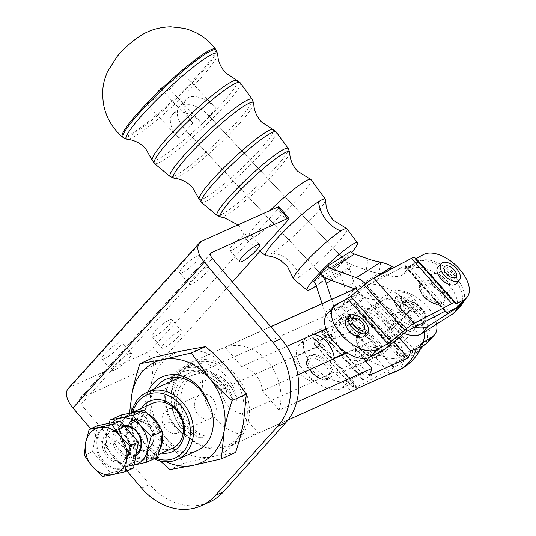 <?xml version="1.0" encoding="UTF-8"?>
<svg xmlns="http://www.w3.org/2000/svg" width="536" height="536" viewBox="0 0 536 536"><rect width="100%" height="100%" fill="white"/><g stroke="black" fill="none" stroke-linecap="round" stroke-linejoin="round"><path stroke-width="0.4" stroke-dasharray="2.68 2.01" d="M293.641 279.008A36.662 4.63 136.7 0 0 299.664 276.717A36.662 4.63 136.7 0 0 337.539 242.929A36.662 4.63 136.7 0 0 347.033 228.772M269.943 210.568A44.153 5.574 136.7 0 0 258.044 222.909A44.153 5.574 136.7 0 0 246.473 239.646A44.153 5.574 136.7 0 0 246.734 240.081A44.153 5.574 136.7 0 0 253.99 237.321A44.153 5.574 136.7 0 0 299.604 196.632A44.153 5.574 136.7 0 0 311.034 179.58M389.886 373.873L361.123 340.293A12.295 6.667 42 0 0 354.872 335.241C358.001 335.201 360.42 336.507 362.142 339.167A16.911 13.822 -114.2 0 0 363.944 341.626A16.911 13.822 -114.2 0 0 376.064 347.502L379.347 355.261A24.582 20.087 -114.2 0 0 381.096 354.591A24.582 20.087 -114.2 0 0 391.106 342.216L387.816 334.457A16.911 13.822 -114.2 0 0 382.965 320.521A16.911 13.822 -114.2 0 0 380.848 318.411L375.615 312.233A12.295 6.667 -138 0 1 381.867 317.279L399.139 337.445M181.007 371.508A44.555 36.408 65.8 0 1 234.5 376.888A44.555 36.408 65.8 0 1 237.857 437.885A44.555 36.408 65.8 0 1 184.371 432.505A44.555 36.408 65.8 0 1 181.007 371.508M239.646 438.669A46.096 37.667 -114.2 0 0 240.845 381.907A46.096 37.667 -114.2 0 0 191.365 362.282A46.096 37.667 -114.2 0 0 180.833 370.001A46.096 37.667 -114.2 0 0 179.64 426.763A46.096 37.667 -114.2 0 0 229.12 446.388A46.096 37.667 -114.2 0 0 239.646 438.669M141.444 408.271A27.658 22.599 -114.2 0 0 145.397 443.721A27.658 22.599 -114.2 0 0 161.577 453.128M172.639 448.163A24.582 20.087 65.8 0 1 148.74 441.074A24.582 20.087 65.8 0 1 152.505 403.307M354.933 288.911L363.207 285.273L369.793 284.033A42.243 22.907 -138 0 1 411.695 307.061A42.243 22.907 -138 0 1 424.217 331.958M390.034 374.048L395.689 371.508A42.243 22.907 42 0 0 403.474 354.973A42.243 22.907 42 0 0 390.952 330.069A42.243 22.907 42 0 0 349.05 307.041L341.921 308.153L335.302 310.692L335.027 311.61L204.43 370.229A46.096 37.667 -114.2 0 0 215.827 418.958A46.096 37.667 -114.2 0 0 258.332 433.162L351.254 391.454A46.096 37.667 -114.2 0 0 353.546 390.536M414.918 327.027A30.726 16.663 -138 0 1 411.909 326.069A30.726 16.663 -138 0 1 392.908 313.051L365.505 283.933M404.03 333.365A30.726 16.663 -138 0 1 385.994 320.722L357.579 290.525M455.091 312.032A30.726 16.663 42 0 0 445.115 280.663A30.726 16.663 42 0 0 411.38 269.253L402.704 274.74A30.726 16.663 -138 0 1 386.362 274.707A30.726 16.663 -138 0 1 385.23 274.271L392.144 266.6M394.295 267.397A30.726 16.663 42 0 0 409.618 267.069L418.294 261.581A30.726 16.663 -138 0 1 449.168 270.379A30.726 16.663 -138 0 1 464.069 300.616M421.363 346.953L393.685 364.46A30.726 16.663 -138 0 1 377.344 364.42A30.726 16.663 -138 0 1 358.336 351.402L330.652 321.982A21.507 17.869 -122.3 0 1 324.963 312.408L322.076 303.611M335.027 311.61L365.25 343.73A30.726 16.663 42 0 0 384.258 356.748A30.726 16.663 42 0 0 400.6 356.788L422.998 342.625M436.606 324.126A30.726 16.663 42 0 0 417.129 297.688A30.726 16.663 42 0 0 390.637 292.267L381.96 297.755A30.726 16.663 -138 0 1 365.619 297.721A30.726 16.663 -138 0 1 364.487 297.279L357.572 304.95A30.726 16.663 42 0 0 358.705 305.393A30.726 16.663 42 0 0 375.046 305.426L383.722 299.939A30.726 16.663 -138 0 1 417.457 311.349A30.726 16.663 -138 0 1 427.433 342.712M153.644 421.175A23.048 18.834 65.8 0 1 155.38 452.726A23.048 18.834 65.8 0 1 127.715 449.945A23.048 18.834 65.8 0 1 125.973 418.395A23.048 18.834 65.8 0 1 153.644 421.175M132.365 412.378A24.582 20.087 -114.2 0 0 131.421 412.774A24.582 20.087 -114.2 0 0 127.655 450.542A24.582 20.087 -114.2 0 0 151.554 457.623A24.582 20.087 -114.2 0 0 159.882 449.583M162.214 435.634A24.582 20.087 -114.2 0 0 160.11 427.661M326.049 329.05L352.869 317.017L357.927 320.314L371.214 335.824L373.043 340.574L346.296 352.581M355 315.738L371.026 308.548A24.582 20.087 -114.2 0 0 360.963 309.734L342.303 318.109A24.582 20.087 -114.2 0 1 348.346 316.675L343.616 318.042L338.987 320.119L340.192 322.384A21.507 11.665 -138 0 1 341.995 316.776A21.507 11.665 -138 0 1 355 315.738L348.346 316.675A24.582 20.087 65.8 0 1 352.869 317.017M297.802 374.952L262.499 390.798A24.582 20.087 -114.2 0 0 255.585 374.852A24.582 20.087 -114.2 0 0 241.749 366.577L286.74 346.377M325.948 328.782L340.192 322.384M360.963 309.734A24.582 20.087 -114.2 0 0 350.283 331.556L334.256 338.752A21.507 11.665 42 0 0 321.252 339.784A21.507 11.665 42 0 0 319.449 345.398L221.006 389.585A24.582 20.087 -114.2 0 0 227.927 405.531A24.582 20.087 -114.2 0 0 241.756 413.812L334.672 372.098L351.254 391.454M319.449 345.398L324.36 336.333L327.181 334.089L329.345 333.881L331.201 335.054L334.256 338.752M331.69 340.507L304.87 352.547A30.726 16.663 -138 0 1 303.597 347.75A30.726 16.663 -138 0 1 305.956 337.432A30.726 16.663 -138 0 1 308.589 335.402L301.674 343.073A30.726 16.663 42 0 0 299.041 345.104A30.726 16.663 42 0 0 296.683 355.422A30.726 16.663 42 0 0 315.349 381.806A30.726 16.663 42 0 0 342.062 388.278L352.849 382.603A6.144 1.012 -41.8 0 1 353.974 382.342A6.144 1.012 -41.8 0 1 354.021 382.583L353.244 387.186A18.438 3.035 138.2 0 0 353.371 387.897A18.438 3.035 138.2 0 0 356.748 387.119L394.322 367.368A18.438 3.035 138.2 0 0 403.903 360.56L404.412 360.138A6.144 1.012 -41.8 0 1 407.608 357.867L415.313 353.814A30.726 16.663 42 0 0 417.946 351.784A30.726 16.663 42 0 0 415.728 330.009A30.726 16.663 42 0 0 391.742 309.5A30.726 16.663 42 0 0 374.925 308.609L381.84 300.944A30.726 16.663 -138 0 1 398.657 301.828A30.726 16.663 -138 0 1 422.643 322.337A30.726 16.663 -138 0 1 424.86 344.119A30.726 16.663 -138 0 1 422.227 346.142L414.522 350.196A18.438 3.035 138.2 0 0 404.941 357.003L404.425 357.432A6.144 1.012 -41.8 0 1 401.236 359.703L363.663 379.448A6.144 1.012 -41.8 0 1 362.537 379.709A6.144 1.012 -41.8 0 1 362.49 379.468L363.267 374.865A18.438 3.035 138.2 0 0 363.14 374.155A18.438 3.035 138.2 0 0 359.763 374.932L348.976 380.607A30.726 16.663 -138 0 1 325.124 376.071L351.871 364.065L350.042 359.314L336.755 343.804L331.69 340.507A24.582 20.087 65.8 0 1 331.509 335.348A24.582 20.087 -114.2 0 1 342.303 318.109M304.87 352.547L292.911 357.914A24.582 20.087 -114.2 0 0 299.758 373.291A24.582 20.087 -114.2 0 0 313.091 381.471L325.124 376.071A30.726 16.663 42 0 1 304.87 352.547M149.088 414.502A24.582 20.087 -114.2 0 0 137.531 411.326M459.861 305.279A30.726 16.663 42 0 0 462.22 294.961A30.726 16.663 42 0 0 443.553 268.576A30.726 16.663 42 0 0 416.847 262.104L409.136 266.158A18.438 3.035 -41.8 0 1 405.759 266.935A18.438 3.035 -41.8 0 1 405.631 266.225L405.665 266.05A6.144 1.012 138.2 0 0 405.618 265.816A6.144 1.012 138.2 0 0 404.492 266.077L366.919 285.822A6.144 1.012 138.2 0 0 363.73 288.093L350.135 299.43A18.438 3.035 -41.8 0 1 340.554 306.237L329.761 311.912A30.726 16.663 42 0 0 327.127 313.935M131.642 412.539A36.877 30.13 -114.2 0 0 154.147 458.789M177.168 378.764A37.487 30.632 -114.2 0 0 184.424 423.52A37.487 30.632 -114.2 0 0 205.134 436.07L201.094 437.885A37.487 30.632 65.8 0 1 185.067 429.999A36.877 30.13 65.8 0 1 181.871 379.046A36.877 30.13 65.8 0 1 190.293 372.868A36.877 30.13 65.8 0 1 226.547 383.984A37.487 30.632 65.8 0 1 233.06 402.422L237.1 400.613A37.487 30.632 -114.2 0 0 226.601 376.728A37.487 30.632 -114.2 0 0 190.159 365.921A37.487 30.632 -114.2 0 0 177.845 377.471M185.067 429.999L181.027 431.815A36.877 30.13 -114.2 0 0 187.299 437.584L175.647 427.038L171.781 421.216L156.271 428.184L158.924 434.542L167.909 446.287A36.877 30.13 -114.2 0 0 197.06 450.669M205.134 436.07A33.802 27.617 65.8 0 1 182.421 411.172A33.802 27.617 65.8 0 1 187.868 379.522A33.802 27.617 65.8 0 1 195.593 373.86A33.802 27.617 65.8 0 1 237.1 400.613M201.094 437.885A33.802 27.617 65.8 0 1 178.381 412.981A33.802 27.617 65.8 0 1 183.828 381.337A33.802 27.617 65.8 0 1 191.553 375.676A33.802 27.617 65.8 0 1 233.06 402.422M211.05 253.019L79.683 398.764A6.144 3.33 -138 0 0 81.016 404.332L149.631 484.437A61.459 50.217 -114.2 0 0 187.479 505.575A61.459 50.217 -114.2 0 0 209.368 502.152M68.273 388.479A21.507 11.665 -138 0 1 70.524 386.858L146.475 352.768A6.144 1.199 139.4 0 0 149.772 350.618A6.144 1.199 139.4 0 0 153.162 347.482L277.621 209.402A6.144 1.199 139.4 0 0 279.115 207.117A6.144 1.199 139.4 0 0 279.055 206.856M232.376 281.923L162.964 358.926A6.144 1.199 -40.6 0 1 159.574 362.061A6.144 1.199 -40.6 0 1 156.278 364.212L80.326 398.302A6.144 3.33 -138 0 0 79.683 398.764M181.027 431.815A37.487 30.632 65.8 0 1 176.344 427.145A37.487 30.632 65.8 0 1 182.079 369.545A37.487 30.632 65.8 0 1 218.52 380.352A37.487 30.632 65.8 0 1 222.507 385.799L226.547 383.984M129.009 353.901A13.058 2.553 -40.6 0 1 131.581 353.552A13.058 2.553 -40.6 0 1 126.114 361.452A13.058 2.553 -40.6 0 1 114.315 370.202A13.058 2.553 -40.6 0 1 111.743 370.543A13.058 2.553 -40.6 0 1 117.21 362.644A13.058 2.553 -40.6 0 1 129.009 353.901M104.513 358.758A13.058 2.553 139.4 0 0 116.312 350.008A13.058 2.553 139.4 0 0 121.779 342.109A13.058 2.553 139.4 0 0 119.206 342.457A13.058 2.553 139.4 0 0 107.408 351.201A13.058 2.553 139.4 0 0 101.941 359.1A13.058 2.553 139.4 0 0 104.513 358.758M179.104 331.416A13.058 2.553 -40.6 0 1 181.677 331.067A13.058 2.553 -40.6 0 1 176.21 338.966A13.058 2.553 -40.6 0 1 164.411 347.71A13.058 2.553 -40.6 0 1 161.839 348.058A13.058 2.553 -40.6 0 1 167.306 340.159A13.058 2.553 -40.6 0 1 179.104 331.416M154.609 336.266A13.058 2.553 139.4 0 0 166.408 327.523A13.058 2.553 139.4 0 0 171.875 319.624A13.058 2.553 139.4 0 0 169.302 319.965A13.058 2.553 139.4 0 0 157.504 328.715A13.058 2.553 139.4 0 0 152.036 336.615A13.058 2.553 139.4 0 0 154.609 336.266M206.796 267.598A13.058 2.553 -40.6 0 1 209.368 267.256A13.058 2.553 -40.6 0 1 203.901 275.156A13.058 2.553 -40.6 0 1 192.102 283.899A13.058 2.553 -40.6 0 1 189.53 284.248A13.058 2.553 -40.6 0 1 194.997 276.348A13.058 2.553 -40.6 0 1 206.796 267.598M182.3 272.456A13.058 2.553 139.4 0 0 194.099 263.712A13.058 2.553 139.4 0 0 199.566 255.813A13.058 2.553 139.4 0 0 196.993 256.154A13.058 2.553 139.4 0 0 185.195 264.905A13.058 2.553 139.4 0 0 179.728 272.804A13.058 2.553 139.4 0 0 182.3 272.456M232.396 249.97A13.058 2.553 139.4 0 0 244.195 241.227A13.058 2.553 139.4 0 0 249.662 233.328A13.058 2.553 139.4 0 0 247.089 233.669A13.058 2.553 139.4 0 0 235.284 242.419A13.058 2.553 139.4 0 0 229.823 250.319A13.058 2.553 139.4 0 0 232.396 249.97M402.114 302.733A15.363 8.335 -138 0 1 418.897 308.837A15.363 8.335 -138 0 1 423.661 324.3A15.363 8.335 -138 0 1 422.388 325.292A15.363 8.335 -138 0 1 405.605 319.188A15.363 8.335 -138 0 1 400.834 303.724A15.363 8.335 -138 0 1 402.114 302.733M391.133 335.241A7.685 4.167 42 0 0 400.667 338.33A7.685 4.167 42 0 0 398.791 331.134A7.685 4.167 42 0 0 389.257 328.045A7.685 4.167 42 0 0 391.133 335.241M403.977 325.379A7.685 4.167 -138 0 1 405.853 332.581A7.685 4.167 -138 0 1 396.318 329.493A7.685 4.167 -138 0 1 394.442 322.29A7.685 4.167 -138 0 1 403.977 325.379M404.372 326.35A12.295 6.667 42 0 0 390.094 320.568A12.295 6.667 42 0 0 389.076 321.365A12.295 6.667 42 0 0 392.888 333.734A12.295 6.667 42 0 0 406.315 338.618A12.295 6.667 42 0 0 407.333 337.821A12.295 6.667 42 0 0 404.372 326.35M386.851 324.166A12.295 6.667 -138 0 1 400.278 329.05A12.295 6.667 -138 0 1 404.09 341.419A12.295 6.667 -138 0 1 403.072 342.209A12.295 6.667 -138 0 1 389.645 337.325A12.295 6.667 -138 0 1 385.833 324.957A12.295 6.667 -138 0 1 386.851 324.166M397.223 312.656A12.295 6.667 -138 0 1 411.119 318.022A12.295 6.667 -138 0 1 414.462 329.915A12.295 6.667 -138 0 1 413.444 330.705A12.295 6.667 -138 0 1 400.017 325.821A12.295 6.667 -138 0 1 396.205 313.453A12.295 6.667 -138 0 1 397.223 312.656M397.008 312.897A12.295 6.667 -138 0 1 410.435 317.781A12.295 6.667 -138 0 1 414.248 330.149A12.295 6.667 -138 0 1 413.229 330.947A12.295 6.667 -138 0 1 398.952 325.164A12.295 6.667 -138 0 1 395.99 313.694A12.295 6.667 -138 0 1 397.008 312.897M420.298 284.12A15.363 8.335 42 0 0 429.912 299.195A15.363 8.335 42 0 0 444.404 301.286A15.363 8.335 42 0 0 445.684 297.875A15.363 8.335 42 0 0 436.076 282.807A15.363 8.335 42 0 0 421.577 280.71A15.363 8.335 42 0 0 420.298 284.12M445.584 272.804A7.685 4.167 42 0 0 445.315 272.656A7.685 4.167 42 0 0 439.386 272.429A7.685 4.167 42 0 0 444.867 282.492A7.685 4.167 42 0 0 450.796 282.72A7.685 4.167 42 0 0 449.784 276.596M437.905 267.189A12.295 6.667 -138 0 1 453.201 272.174A12.295 6.667 -138 0 1 457.195 280.918A12.295 6.667 -138 0 1 456.163 283.645M450.059 288.83A12.295 6.667 -138 0 1 449.034 291.557A12.295 6.667 -138 0 1 437.443 289.882A12.295 6.667 -138 0 1 429.751 277.829A12.295 6.667 -138 0 1 430.777 275.095A12.295 6.667 -138 0 1 445.691 279.671A12.295 6.667 -138 0 1 450.059 288.83M433.952 286.331A12.295 6.667 42 0 0 449.248 291.316A12.295 6.667 42 0 0 450.28 288.589A12.295 6.667 42 0 0 442.589 276.536A12.295 6.667 42 0 0 430.991 274.861A12.295 6.667 42 0 0 429.966 277.588A12.295 6.667 42 0 0 433.952 286.331M310.23 355.18A15.363 8.335 42 0 0 308.91 356.199A15.363 8.335 42 0 0 313.647 371.629A15.363 8.335 42 0 0 330.424 377.786A15.363 8.335 42 0 0 331.737 376.768A15.363 8.335 42 0 0 327 361.338A15.363 8.335 42 0 0 310.23 355.18M353.66 325.278A7.685 4.167 42 0 0 347.462 324.903A7.685 4.167 42 0 0 349.311 332.072A7.685 4.167 42 0 0 358.872 335.194A7.685 4.167 42 0 0 357.86 329.07M346.196 319.423A12.295 6.667 -138 0 1 347.248 318.612A12.295 6.667 -138 0 1 360.668 323.536A12.295 6.667 -138 0 1 364.46 335.878M360.105 332.642A15.363 8.335 42 0 0 358.49 333.801A15.363 8.335 42 0 0 363.026 349.03A15.363 8.335 42 0 0 379.709 355.529A15.363 8.335 42 0 0 381.317 354.376A15.363 8.335 42 0 0 376.781 339.147A15.363 8.335 42 0 0 360.105 332.642M411.97 300.086A7.685 4.167 -138 0 1 413.638 307.041A7.685 4.167 -138 0 1 403.896 303.711A7.685 4.167 -138 0 1 402.228 296.756A7.685 4.167 -138 0 1 411.97 300.086M398.71 309.466A7.685 4.167 42 0 0 408.452 312.796A7.685 4.167 42 0 0 406.784 305.835A7.685 4.167 42 0 0 397.042 302.505A7.685 4.167 42 0 0 398.71 309.466M412.318 314.887A12.295 6.667 -138 0 1 398.972 309.687A12.295 6.667 -138 0 1 395.347 297.5A12.295 6.667 -138 0 1 396.633 296.575A12.295 6.667 -138 0 1 410.261 302.076A12.295 6.667 -138 0 1 413.604 313.962A12.295 6.667 -138 0 1 412.318 314.887M400.091 292.743A12.295 6.667 42 0 0 398.804 293.668A12.295 6.667 42 0 0 402.429 305.848A12.295 6.667 42 0 0 415.775 311.054A12.295 6.667 42 0 0 417.062 310.13A12.295 6.667 42 0 0 413.437 297.942A12.295 6.667 42 0 0 400.091 292.743M103.475 460.826A23.048 18.834 65.8 0 1 106.999 425.417A23.048 18.834 65.8 0 1 129.404 432.056A23.048 18.834 65.8 0 1 125.88 467.466A23.048 18.834 65.8 0 1 103.475 460.826M102.503 461.262A23.048 18.834 65.8 0 1 106.034 425.852A23.048 18.834 65.8 0 1 128.432 432.492A23.048 18.834 65.8 0 1 124.908 467.901A23.048 18.834 65.8 0 1 102.503 461.262M124.908 426.415A15.363 12.556 -114.2 0 0 121.612 427.279A15.363 12.556 -114.2 0 0 119.26 450.883A15.363 12.556 -114.2 0 0 134.194 455.312A15.363 12.556 -114.2 0 0 136.131 454.173M113.277 456.994L105.378 445.905L106.61 433.47A24.582 20.087 -114.2 0 0 107.287 445.785A24.582 20.087 -114.2 0 0 113.277 456.994A24.582 20.087 -114.2 0 0 133.772 465.181A24.582 20.087 -114.2 0 0 134.114 465.107L123.488 467.05L113.277 456.994M160.499 431.426A24.582 20.087 65.8 0 1 161.175 443.748A24.582 20.087 65.8 0 1 147.346 459.091A24.582 20.087 65.8 0 1 126.851 450.903A24.582 20.087 65.8 0 1 120.861 439.694A24.582 20.087 65.8 0 1 120.185 427.373A24.582 20.087 65.8 0 1 134.013 412.03A24.582 20.087 65.8 0 1 154.509 420.217A24.582 20.087 65.8 0 1 160.499 431.426M121.417 414.938L120.185 427.373L116.64 440.847L126.851 450.903L134.75 461.992L157.631 457.221M123.95 425.289A16.884 13.795 -114.2 0 0 113.19 435.245A16.884 13.795 -114.2 0 0 117.605 452.19A16.884 13.795 -114.2 0 0 135.782 456.069M131.541 412.559A55.309 45.198 -114.2 0 0 133.451 421.745A55.309 45.198 -114.2 0 0 146.931 446.97L129.156 422.02L129.538 413.008M242.024 394.456A55.309 45.198 65.8 0 1 243.552 422.167A55.309 45.198 65.8 0 1 212.437 456.685A55.309 45.198 65.8 0 1 166.321 438.267A55.309 45.198 65.8 0 1 152.847 413.042A55.309 45.198 65.8 0 1 151.32 385.33A55.309 45.198 65.8 0 1 182.428 350.812A55.309 45.198 65.8 0 1 228.55 369.23A55.309 45.198 65.8 0 1 242.024 394.456M154.087 357.345L151.32 385.33C149.678 394.322 147.018 404.432 143.346 415.648C152.385 423.373 160.043 430.911 166.321 438.267L184.096 463.218L212.437 456.685L235.579 452.485M195.164 385.029L210.681 378.068L216.551 381.659L227.411 393.082A38.9 31.785 -114.2 0 0 219.318 379.475A38.9 31.785 -114.2 0 0 172.619 374.771A38.9 31.785 -114.2 0 0 175.553 428.023A38.9 31.785 -114.2 0 0 187.299 437.584M210.681 378.068A35.209 28.77 -114.2 0 0 181.074 372.493A35.209 28.77 -114.2 0 0 173.965 377.411M170.441 381.779A35.209 28.77 -114.2 0 0 171.781 421.216M147.882 391.91A38.9 31.785 -114.2 0 0 156.164 436.726A38.9 31.785 -114.2 0 0 167.909 446.287M156.271 428.184A35.209 28.77 65.8 0 1 154.931 388.747M316.213 285.728A34.505 4.355 136.7 0 0 348.454 256.242A34.505 4.355 136.7 0 0 351.757 252.449M266.097 255.846A41.158 5.199 136.7 0 0 272.261 253.079A41.158 5.199 136.7 0 0 314.779 215.15A41.158 5.199 136.7 0 0 325.593 199.868M146.623 103.897L179.091 138.402A24.582 13.333 -138 0 1 172.398 114.63A24.582 13.333 -138 0 1 202.226 123.769L169.765 89.264L183.593 73.928L160.452 88.554L146.623 103.897L169.765 89.264M160.452 88.554L192.92 123.059A24.582 13.333 -138 0 1 186.227 99.287A24.582 13.333 -138 0 1 216.055 108.426L183.593 73.928M216.055 108.426L209.174 116.071L343.81 259.169L209.141 116.098A24.582 13.333 42 0 0 179.312 106.959A24.582 13.333 42 0 0 186.005 130.73L320.649 273.829M202.226 123.769L209.141 116.098M179.091 138.402L186.005 130.73M192.92 123.059L186.032 130.697L320.675 273.796L343.81 259.169L350.725 251.498M313.734 281.5L336.869 266.868L343.784 259.196A21.507 17.869 57.7 0 1 349.472 268.764L354.242 283.316L344.078 285.521A30.726 16.375 77.8 0 0 349.472 296.911L359.636 294.706L364.487 297.279L349.05 307.041M335.302 310.692A9.219 7.658 57.7 0 1 335.127 310.21L331.57 299.356M380.801 262.151L378.992 273.233A30.726 12.489 -170.7 0 1 366.249 270.003L352.748 265.139A21.507 17.869 -122.3 0 1 343.81 259.169M160.291 460.953L146.931 446.97A55.309 45.198 -114.2 0 0 165.952 461.731M184.096 463.218L169.899 469.59M143.346 415.648L129.156 422.02M227.411 393.082A36.877 30.13 -114.2 0 0 222.507 385.799M112.064 422.67A24.582 20.087 -114.2 0 0 106.61 433.47L109.116 423.279M134.75 461.992L123.488 467.05M116.64 440.847L105.378 445.905M97.358 425.731L92.587 451.647L84.366 455.332M92.587 451.647L110.697 472.792L102.477 476.477M110.697 472.792L133.578 468.022M126.938 471.003L90.718 428.713M414.784 257.628A18.438 3.035 -41.8 0 1 414.911 258.339L414.884 258.513A6.144 1.012 138.2 0 0 414.924 258.747A6.144 1.012 138.2 0 0 415.708 258.654M340.554 306.237L380.942 351.442M381.84 300.944L374.135 304.991A18.438 3.035 138.2 0 0 364.554 311.798L364.045 312.227A6.144 1.012 -41.8 0 1 360.849 314.498L323.275 334.243A6.144 1.012 -41.8 0 1 322.149 334.504A6.144 1.012 -41.8 0 1 322.103 334.27L322.88 329.66A18.438 3.035 138.2 0 0 322.759 328.95A18.438 3.035 138.2 0 0 319.382 329.727L308.589 335.402M301.674 343.073L312.468 337.399A6.144 1.012 -41.8 0 1 313.594 337.144A6.144 1.012 -41.8 0 1 313.634 337.379L312.856 341.981A18.438 3.035 138.2 0 0 312.984 342.692A18.438 3.035 138.2 0 0 316.361 341.914L353.934 322.17A18.438 3.035 138.2 0 0 363.515 315.362L364.024 314.934A6.144 1.012 -41.8 0 1 367.22 312.662L374.925 308.609M359.763 374.932L319.382 329.727M292.911 357.914L313.091 381.471M379.347 355.261L360.688 363.636A24.582 20.087 65.8 0 1 351.871 364.065M381.096 354.591L362.437 362.966A24.582 20.087 -114.2 0 1 360.688 363.636L342.993 371.575A24.582 20.087 65.8 0 1 334.672 372.098M334.263 357.981L314.083 334.424M350.042 359.314A21.507 17.574 -114.2 0 0 367.709 355.837A21.507 17.574 -114.2 0 0 371.214 335.824M357.927 320.314A21.507 17.574 -114.2 0 0 340.26 323.791A21.507 17.574 -114.2 0 0 336.755 343.804M373.043 340.574A24.582 20.087 65.8 0 1 372.446 350.591L391.106 342.216M362.437 362.966A24.582 20.087 -114.2 0 0 372.446 350.591L354.745 358.537L369.19 375.401M363.495 358.517L355.415 349.09L346.859 352.929M355.415 349.09A24.582 20.087 65.8 0 1 354.745 358.537M344.078 285.521L339.308 270.968A9.219 7.658 -122.3 0 0 336.869 266.868M335.127 310.21L359.636 294.706A30.726 16.375 -102.2 0 1 354.242 283.316M330.652 321.982L357.572 304.95C355.288 304.147 352.588 301.46 349.472 296.911L324.963 312.408M354.872 335.241L350.283 331.556M204.43 370.229L221.006 389.585M354.477 288.737L378.992 273.233L385.23 274.271L369.793 284.033M209.174 116.071A24.582 13.333 42 0 0 179.346 106.925A24.582 13.333 42 0 0 186.032 130.697M296.582 402.295L279.075 410.154A46.096 37.667 -114.2 0 0 267.678 361.425A46.096 37.667 -114.2 0 0 225.174 347.221L270.774 326.752M155.527 458.166A34.572 28.247 65.8 0 1 132.767 412.164M394.027 341.707L387.816 334.457M279.075 410.154L262.499 390.798M241.749 366.577L225.174 347.221M371.026 308.548L375.615 312.233M357.438 388.439L342.993 371.575M376.064 347.502L396.218 371.033M241.756 413.812L258.332 433.162M150.174 425.028A16.884 13.795 -114.2 0 0 129.906 422.984A16.884 13.795 -114.2 0 0 131.179 446.099A16.884 13.795 -114.2 0 0 151.447 448.136A16.884 13.795 -114.2 0 0 150.174 425.028M131.24 445.51A15.363 12.556 65.8 0 1 133.591 421.899A15.363 12.556 65.8 0 1 148.526 426.328A15.363 12.556 65.8 0 1 146.174 449.938A15.363 12.556 65.8 0 1 131.24 445.51M149.323 425.973A15.363 12.556 65.8 0 1 146.971 449.577A15.363 12.556 65.8 0 1 132.037 445.148A15.363 12.556 65.8 0 1 134.389 421.544A15.363 12.556 65.8 0 1 149.323 425.973M198.079 414.576A12.871 10.519 -114.2 0 0 210.588 418.288A12.871 10.519 -114.2 0 0 212.558 398.516A12.871 10.519 -114.2 0 0 200.049 394.804A12.871 10.519 -114.2 0 0 198.079 414.576M180.237 413.022A12.871 10.519 -114.2 0 0 167.728 409.31A12.871 10.519 -114.2 0 0 165.758 429.088A12.871 10.519 -114.2 0 0 178.267 432.793A12.871 10.519 -114.2 0 0 180.237 413.022M272.261 253.079A30.726 25.527 57.7 0 1 291.557 263.116A30.726 25.527 57.7 0 1 299.664 276.717M199.09 199.01A50.799 6.419 136.7 0 0 207.72 196.27A50.799 6.419 136.7 0 0 252.141 158.019A50.799 6.419 136.7 0 0 272.938 129.531M152.137 160.023A58.29 7.363 136.7 0 0 162.04 156.874A58.29 7.363 136.7 0 0 213.013 112.982A58.29 7.363 136.7 0 0 236.872 80.293M411.695 307.061A46.096 9.005 -40.6 0 1 390.952 330.069M397.987 370.59A46.096 37.667 65.8 0 1 395.689 371.508M341.921 308.153A46.096 37.667 65.8 0 1 349.707 294.204A46.096 37.667 65.8 0 1 360.232 286.485A46.096 37.667 65.8 0 1 362.155 285.701M392.908 313.051L385.994 320.722M409.618 267.069L402.704 274.74M400.6 356.788L393.685 364.46M141.551 488.068L149.631 484.437M153.162 347.482L162.964 358.926M420.941 308.749A15.363 8.335 42 0 0 403.146 301.58A15.363 8.335 42 0 0 401.873 302.572A15.363 8.335 42 0 0 405.631 316.97A15.363 8.335 42 0 0 423.427 324.139A15.363 8.335 42 0 0 424.7 323.148A15.363 8.335 42 0 0 420.941 308.749M407.588 315.329A13.521 7.33 -138 0 1 405.404 301.781A13.521 7.33 -138 0 1 421.062 308.093A13.521 7.33 -138 0 1 423.246 321.634A13.521 7.33 -138 0 1 407.588 315.329M431.507 301.989A15.363 8.335 -138 0 1 419.259 285.273A15.363 8.335 -138 0 1 420.539 281.862A15.363 8.335 -138 0 1 432.405 282.311A15.363 8.335 -138 0 1 444.652 299.028A15.363 8.335 -138 0 1 443.366 302.438A15.363 8.335 -138 0 1 431.507 301.989M431.312 284.643A13.521 7.33 42 0 0 419.748 287.249A13.521 7.33 42 0 0 430.522 301.962A13.521 7.33 42 0 0 442.086 299.349A13.521 7.33 42 0 0 431.312 284.643M311.577 371.689A15.363 8.335 -138 0 1 307.872 357.351A15.363 8.335 -138 0 1 309.192 356.333A15.363 8.335 -138 0 1 326.994 363.582A15.363 8.335 -138 0 1 330.699 377.92A15.363 8.335 -138 0 1 329.385 378.939A15.363 8.335 -138 0 1 311.577 371.689M325.03 365.224A13.521 7.33 42 0 0 309.366 358.839A13.521 7.33 42 0 0 311.47 372.353A13.521 7.33 42 0 0 327.134 378.731A13.521 7.33 42 0 0 325.03 365.224M360.788 348.862A15.363 8.335 -138 0 1 357.452 334.953A15.363 8.335 -138 0 1 359.066 333.794A15.363 8.335 -138 0 1 376.949 341.613A15.363 8.335 -138 0 1 380.279 355.522A15.363 8.335 -138 0 1 378.671 356.681A15.363 8.335 -138 0 1 360.788 348.862M374.939 343.194A13.521 7.33 42 0 0 359.207 336.32A13.521 7.33 42 0 0 360.721 349.579A13.521 7.33 42 0 0 376.453 356.46A13.521 7.33 42 0 0 374.939 343.194M107.106 456.799A16.596 13.561 65.8 0 1 105.853 434.08A16.596 13.561 65.8 0 1 125.772 436.083A16.596 13.561 65.8 0 1 127.025 458.803A16.596 13.561 65.8 0 1 107.106 456.799M125.726 436.565A15.363 12.556 -114.2 0 0 110.791 432.137A15.363 12.556 -114.2 0 0 108.44 455.741A15.363 12.556 -114.2 0 0 123.374 460.169A15.363 12.556 -114.2 0 0 125.726 436.565M289.641 152.432A47.449 5.99 -43.3 0 1 266.868 180.96A47.449 5.99 -43.3 0 1 228.148 213.891A47.449 5.99 -43.3 0 1 220.933 217.073M253.669 103.334A54.94 6.941 -43.3 0 1 227.298 136.372A54.94 6.941 -43.3 0 1 182.468 174.495A54.94 6.941 -43.3 0 1 174.113 178.18M217.69 54.23A62.437 7.886 -43.3 0 1 187.727 91.777A62.437 7.886 -43.3 0 1 136.781 135.099A62.437 7.886 -43.3 0 1 127.287 139.286M122.409 136.915A63.998 8.08 136.7 0 0 132.928 132.915A63.998 8.08 136.7 0 0 199.05 73.928A63.998 8.08 136.7 0 0 215.619 49.212M123.233 137.605A63.871 8.067 136.7 0 0 133.739 133.618A63.871 8.067 136.7 0 0 199.727 74.745A63.871 8.067 136.7 0 0 216.263 50.076M240.168 82.758A58.893 7.437 -43.3 0 1 224.919 105.498A58.893 7.437 -43.3 0 1 164.076 159.782A58.893 7.437 -43.3 0 1 154.395 163.46M170.193 176.565A56.374 7.122 136.7 0 0 179.453 173.041A56.374 7.122 136.7 0 0 237.696 121.082A56.374 7.122 136.7 0 0 252.295 99.321M276.174 131.95A51.402 6.492 -43.3 0 1 262.861 151.795A51.402 6.492 -43.3 0 1 209.757 199.171A51.402 6.492 -43.3 0 1 201.308 202.387M217.1 215.492A48.883 6.171 136.7 0 0 225.133 212.437A48.883 6.171 136.7 0 0 275.638 167.386A48.883 6.171 136.7 0 0 288.294 148.506M358.336 351.402L365.25 343.73M366.249 270.003L368.058 258.921M81.016 404.332L212.383 258.587M287.423 220.845L277.621 209.402M70.524 386.858L201.898 241.113M156.278 364.212L146.475 352.768M210.661 253.709L80.326 398.302M416.847 262.104L423.762 254.439M409.136 266.158L449.523 311.362M336.675 304.24L329.761 311.912M414.911 258.339L455.298 303.537M414.884 258.513L455.272 303.711M405.631 266.225L445.617 310.974M405.665 266.05L445.778 310.947M404.492 266.077L444.88 311.275M366.919 285.822L407.306 331.027M363.73 288.093L404.111 333.291M350.135 299.43L390.516 344.635M407.608 357.867L367.22 312.662M422.227 346.142L421.671 346.758M421.236 347.248L415.313 353.814M414.522 350.196L374.135 304.991M342.062 388.278L348.976 380.607M352.849 382.603L312.468 337.399M354.021 382.583L313.634 337.379M353.244 387.186L312.856 341.981M356.748 387.119L316.361 341.914M394.322 367.368L353.934 322.17M403.903 360.56L363.515 315.362M404.412 360.138L364.024 314.934M404.941 357.003L364.554 311.798M404.425 357.432L364.045 312.227M401.236 359.703L360.849 314.498M363.663 379.448L323.275 334.243M362.49 379.468L322.103 334.27M363.267 374.865L322.88 329.66M339.308 270.968L316.173 285.601M343.784 259.196L320.682 273.809M331.181 280.335L349.472 268.764M383.722 299.939L390.637 292.267M375.046 305.426L381.96 297.755M329.607 279.772L352.748 265.139M374.095 278.017L369.157 281.139M418.294 261.581L411.38 269.253M381.867 317.279L380.848 318.411M361.123 340.293L362.142 339.167M237.984 224.912L239.237 226.172L246.473 239.646M229.12 446.388L288.02 419.949M132.218 412.412L131.421 412.774M305.956 337.432L299.041 345.104M190.159 365.921L182.079 369.545M131.581 353.552L121.779 342.109M181.677 331.067L171.875 319.624M209.368 267.256L199.566 255.813M259.464 244.771L249.662 233.328M400.834 303.724L401.873 302.572C402.998 299.041 414.609 299.684 421.397 308.012C426.2 312.388 427.299 317.433 424.7 323.148L423.661 324.3M400.667 338.33L405.853 332.581M407.333 337.821L404.09 341.419M421.577 280.71L420.539 281.862C417.216 288.884 420.599 295.738 430.683 302.431C435.527 303.704 436.257 306.92 443.366 302.438L444.404 301.286M455.982 276.965L450.796 282.72M331.737 376.768L330.699 377.92C323.731 382.342 323.154 379.247 318.471 378.155L311.128 372.426C306.264 367.495 305.178 362.47 307.872 357.351L308.91 356.199M364.058 329.439L358.872 335.194M381.317 354.376L380.279 355.522C373.311 359.944 372.734 356.849 368.051 355.757L360.36 349.626C355.797 344.99 354.825 340.092 357.452 334.953L358.49 333.801M413.638 307.041L408.452 312.796M395.347 297.5L398.804 293.668M106.999 425.417L106.034 425.852M134.194 455.312L123.374 460.169C131.266 454.669 131.97 446.81 125.484 436.592C120.801 431.648 115.903 430.16 110.791 432.137L121.612 427.279M260.094 251.17L246.734 240.081M127.508 48.95L127.896 48.515L127.508 48.95M181.074 372.493L165.564 379.461M125.88 467.466L124.908 467.901M413.604 313.962L417.062 310.13M397.042 302.505L402.228 296.756M347.462 324.903L352.648 319.155M439.386 272.429L444.572 266.68M389.076 321.365L385.833 324.957M394.442 322.29L389.257 328.045M229.823 250.319L239.625 261.762M179.728 272.804L189.53 284.248M152.036 336.615L161.839 348.058M101.941 359.1L111.743 370.543M191.553 375.676L195.593 373.86M179.567 377.686L190.293 372.868M414.924 258.747L455.312 303.952M405.759 266.935L445.228 311.108M405.618 265.816L446.006 311.021M417.946 351.784L420.358 349.117M423.541 345.579L424.86 344.119M353.974 382.342L313.594 337.144M353.371 387.897L312.984 342.692M362.537 379.709L322.149 334.504M363.14 374.155L322.759 328.95M158.489 454.515L151.554 457.623M179.312 106.959L172.398 114.63M186.227 99.287L179.346 106.925M191.365 362.282L270.707 326.672M354.879 288.891L360.232 286.485A46.096 46.096 0 0 1 363.207 285.273M321.252 339.784L324.36 336.333M338.886 320.22L341.995 316.776M146.174 449.938L146.971 449.577M133.591 421.899L134.389 421.544M167.728 409.316L200.049 394.804M210.588 418.288L178.267 432.793"/><path stroke-width="0.8" d="M351.757 252.449A34.505 4.355 136.7 0 0 357.391 242.922L347.033 228.772A36.662 4.63 136.7 0 0 346.685 228.537A36.662 4.63 136.7 0 0 340.909 230.956A36.662 4.63 136.7 0 0 303.034 264.75A36.662 4.63 136.7 0 0 293.427 278.646A36.662 4.63 136.7 0 0 293.641 279.008L307.135 290.204A34.505 4.355 136.7 0 0 316.213 285.728M346.685 228.537L333.613 220.457C329.66 216.175 327.148 211.251 326.082 205.677L325.593 199.868A41.158 5.199 136.7 0 0 325.432 199.258L311.034 179.58A44.153 5.574 136.7 0 0 310.612 179.299A44.153 5.574 136.7 0 0 303.657 182.213A44.153 5.574 136.7 0 0 269.943 210.568M132.767 412.164A34.572 28.247 65.8 0 1 138.898 400.707A34.572 28.247 65.8 0 1 180.404 404.888A34.572 28.247 65.8 0 1 183.011 452.21A34.572 28.247 65.8 0 1 155.527 458.166M154.147 458.789A36.877 30.13 -114.2 0 0 177.269 459.553A36.877 30.13 -114.2 0 0 185.69 453.382A36.877 30.13 -114.2 0 0 186.649 407.97A36.877 30.13 -114.2 0 0 147.065 392.272A36.877 30.13 -114.2 0 0 138.643 398.449A36.877 30.13 -114.2 0 0 131.642 412.539M161.577 453.128A27.658 22.599 -114.2 0 0 183.064 439.319A27.658 22.599 -114.2 0 0 176.512 409.203A27.658 22.599 -114.2 0 0 141.444 408.271M132.218 412.412L152.505 403.307A24.582 20.087 65.8 0 1 176.398 410.395A24.582 20.087 65.8 0 1 172.639 448.163L158.489 454.515M404.03 333.365A30.726 16.663 -138 0 0 405.002 333.74A30.726 16.663 -138 0 0 421.343 333.774L424.217 331.958A42.243 22.907 -138 0 1 423.909 339.375A42.243 22.907 -138 0 1 416.432 348.494L410.777 351.033A46.096 37.667 65.8 0 1 407.97 357.994L369.19 375.401A46.096 37.667 -114.2 0 0 371.991 368.446L296.582 402.295M288.02 419.949L353.546 390.536A46.096 37.667 -114.2 0 0 357.438 388.439L396.218 371.033A46.096 37.667 65.8 0 1 392.332 373.123A46.096 37.667 65.8 0 1 390.034 374.048L389.886 373.873M331.57 299.356L326.337 283.397A21.507 17.869 -122.3 0 0 320.649 273.829L327.59 266.124L350.725 251.498A9.219 7.658 57.7 0 0 354.557 254.057L368.058 258.921A30.726 12.489 9.3 0 0 380.801 262.151C386.543 263.792 390.322 265.28 392.144 266.6A30.726 16.663 42 0 0 393.277 267.035A30.726 16.663 42 0 0 394.295 267.397M159.882 449.583A24.582 20.087 -114.2 0 0 162.214 435.634M160.11 427.661A24.582 20.087 -114.2 0 0 155.313 419.856A24.582 20.087 -114.2 0 0 149.088 414.502M457.235 307.309L449.523 311.362A18.438 3.035 -41.8 0 1 446.146 312.14A18.438 3.035 -41.8 0 1 446.019 311.429L446.046 311.255A6.144 1.012 138.2 0 0 446.006 311.021A6.144 1.012 138.2 0 0 444.88 311.275L407.306 331.027A6.144 1.012 138.2 0 0 404.111 333.291L390.516 344.635A18.438 3.035 -41.8 0 1 380.942 351.442L370.148 357.11A30.726 16.663 42 0 1 353.331 356.219A30.726 16.663 42 0 1 346.296 352.581L334.263 357.981A24.582 20.087 -114.2 0 0 327.416 342.605A24.582 20.087 -114.2 0 0 314.083 334.424L326.049 329.05A30.726 16.663 42 0 1 327.127 313.935L334.042 306.264A30.726 16.663 -138 0 1 336.675 304.24L347.469 298.565A6.144 1.012 138.2 0 0 350.658 296.301L364.252 284.958A18.438 3.035 -41.8 0 1 373.833 278.151L411.407 258.406A18.438 3.035 -41.8 0 1 414.784 257.628L455.171 302.827A18.438 3.035 -41.8 0 1 455.298 303.537L455.272 303.711A6.144 1.012 138.2 0 0 455.312 303.952A6.144 1.012 138.2 0 0 456.438 303.691L464.143 299.637L457.235 307.309A30.726 16.663 42 0 0 459.861 305.279L466.776 297.614A30.726 16.663 -138 0 1 464.143 299.637M286.74 346.377L325.948 328.782M137.531 411.326A24.582 20.087 -114.2 0 0 132.365 412.378M370.148 357.11L377.063 349.445A30.726 16.663 -138 0 1 360.246 348.554A30.726 16.663 -138 0 1 336.26 328.045A30.726 16.663 -138 0 1 334.042 306.264M415.708 258.654A6.144 1.012 138.2 0 0 416.05 258.486L423.762 254.439A30.726 16.663 -138 0 1 450.468 260.905A30.726 16.663 -138 0 1 469.134 287.289A30.726 16.663 -138 0 1 466.776 297.614M177.269 459.553L197.06 450.669A36.877 30.13 -114.2 0 0 205.489 444.498A36.877 30.13 -114.2 0 0 208.022 401.786A38.9 31.785 -114.2 0 0 199.921 388.178A38.9 31.785 -114.2 0 0 147.882 391.91M201.288 505.776L209.368 502.152A61.459 50.217 -114.2 0 0 223.412 491.86L285.634 422.824A61.459 50.217 -114.2 0 0 298.599 382.295A61.459 50.217 -114.2 0 0 280.998 338.692L212.383 258.587A6.144 3.33 -138 0 1 211.05 253.019A6.144 3.33 -138 0 1 211.7 252.556L287.644 218.46A6.144 1.199 -40.6 0 1 288.857 218.299L279.055 206.856A6.144 1.199 139.4 0 0 277.842 207.017L201.898 241.113A21.507 11.665 -138 0 0 199.64 242.734A21.507 11.665 -138 0 0 204.303 262.211L272.918 342.316A61.459 50.217 65.8 0 1 290.519 385.92A61.459 50.217 65.8 0 1 277.561 426.448L215.331 495.485A61.459 50.217 65.8 0 1 201.288 505.776A61.459 50.217 65.8 0 1 179.399 509.2A61.459 50.217 65.8 0 1 141.551 488.068L126.938 471.003M288.857 218.299A6.144 1.199 -40.6 0 1 288.917 218.561A6.144 1.199 -40.6 0 1 287.423 220.845L232.376 281.923M177.845 377.471A37.487 30.632 -114.2 0 0 177.168 378.764M256.891 245.113A13.058 2.553 -40.6 0 1 259.464 244.771A13.058 2.553 -40.6 0 1 253.997 252.67A13.058 2.553 -40.6 0 1 242.198 261.414A13.058 2.553 -40.6 0 1 239.625 261.762A13.058 2.553 -40.6 0 1 245.086 253.863A13.058 2.553 -40.6 0 1 256.891 245.113M450.501 266.901A7.685 4.167 -138 0 1 455.982 276.965A7.685 4.167 -138 0 1 450.052 276.744A7.685 4.167 -138 0 1 444.572 266.68A7.685 4.167 -138 0 1 450.501 266.901M449.784 276.596A7.685 4.167 42 0 0 445.584 272.804M459.406 280.053L456.163 283.645A12.295 6.667 -138 0 1 444.572 281.97A12.295 6.667 -138 0 1 436.88 269.916A12.295 6.667 -138 0 1 437.905 267.189L441.148 263.591A12.295 6.667 42 0 0 440.123 266.318A12.295 6.667 42 0 0 447.815 278.378A12.295 6.667 42 0 0 459.406 280.053A12.295 6.667 42 0 0 460.431 277.32A12.295 6.667 42 0 0 452.739 265.266A12.295 6.667 42 0 0 441.148 263.591M362.209 322.27A7.685 4.167 -138 0 1 364.058 329.439A7.685 4.167 -138 0 1 354.497 326.324A7.685 4.167 -138 0 1 352.648 319.148A7.685 4.167 -138 0 1 362.209 322.27M357.86 329.07A7.685 4.167 42 0 0 357.023 328.025A7.685 4.167 42 0 0 353.66 325.278M367.482 332.521L364.46 335.878A12.295 6.667 -138 0 1 363.408 336.688A12.295 6.667 -138 0 1 349.164 330.893A12.295 6.667 -138 0 1 346.196 319.423L349.224 316.066A12.295 6.667 42 0 0 353.01 328.414A12.295 6.667 42 0 0 366.43 333.338A12.295 6.667 42 0 0 367.482 332.521A12.295 6.667 42 0 0 363.696 320.18A12.295 6.667 42 0 0 350.276 315.255A12.295 6.667 42 0 0 349.224 316.066M112.768 474.615L102.477 476.477L92.266 466.427L84.366 455.332L85.599 442.897L89.144 429.423L112.024 424.653L119.923 435.741A24.582 20.087 -114.2 0 0 110.228 428.639A24.582 20.087 -114.2 0 0 99.428 427.554A24.582 20.087 -114.2 0 0 85.599 442.897A24.582 20.087 -114.2 0 0 92.266 466.427A24.582 20.087 -114.2 0 0 101.961 473.523A24.582 20.087 -114.2 0 0 112.768 474.615A24.582 20.087 -114.2 0 0 126.59 459.272A24.582 20.087 -114.2 0 0 119.923 435.741L130.134 445.798L126.59 459.272L125.364 471.707L112.768 474.615M136.131 454.173A15.363 12.556 -114.2 0 0 136.546 431.708A15.363 12.556 -114.2 0 0 124.908 426.415M134.114 465.107A24.582 20.087 -114.2 0 0 147.601 449.838L146.368 462.28L157.631 457.221L161.175 443.748L162.408 431.306L151.145 436.364L147.601 449.838A24.582 20.087 -114.2 0 0 146.924 437.523A24.582 20.087 -114.2 0 0 140.935 426.314A24.582 20.087 -114.2 0 0 120.439 418.127A24.582 20.087 -114.2 0 0 112.064 422.67M135.782 456.069A16.884 13.795 -114.2 0 0 136.6 431.118A16.884 13.795 -114.2 0 0 123.95 425.289M165.952 461.731A55.309 45.198 -114.2 0 0 193.047 465.389A55.309 45.198 -114.2 0 0 224.162 430.87L221.388 458.856L235.579 452.485C239.257 441.269 241.91 431.165 243.552 422.167L246.326 394.181L232.128 400.553C228.457 411.769 225.797 421.872 224.162 430.87A55.309 45.198 -114.2 0 0 222.634 403.159A55.309 45.198 -114.2 0 0 209.154 377.934A55.309 45.198 -114.2 0 0 163.038 359.515A55.309 45.198 -114.2 0 0 131.923 394.034A55.309 45.198 -114.2 0 0 131.541 412.559M173.965 377.411A35.209 28.77 -114.2 0 0 170.441 381.779M208.022 401.786L199.828 389.163L195.164 385.029A35.209 28.77 65.8 0 0 165.564 379.461A35.209 28.77 65.8 0 0 154.931 388.747M357.391 242.922A34.505 4.355 136.7 0 0 341.74 252.315A34.505 4.355 136.7 0 0 315.979 276.784A34.505 4.355 136.7 0 0 307.135 290.204M325.432 199.258A41.158 5.199 136.7 0 0 318.558 201.71A41.158 5.199 136.7 0 0 276.04 239.646A41.158 5.199 136.7 0 0 265.494 255.652A41.158 5.199 136.7 0 0 266.097 255.846C271.363 256.061 276.375 257.722 281.132 260.831L287.577 266.734L293.427 278.646M320.682 273.809L313.734 281.5A9.219 7.658 57.7 0 1 316.173 285.601L322.076 303.611M246.326 394.181L228.55 369.23C222.273 361.874 214.614 354.336 205.576 346.611L182.428 350.812L154.087 357.345L139.896 363.716L163.038 359.515L191.379 352.983L209.154 377.934C215.432 385.29 223.09 392.828 232.128 400.553M205.576 346.611L191.379 352.983M221.388 458.856L193.047 465.389L169.899 469.59L160.291 460.953M129.538 413.008L131.923 394.034C133.565 385.036 136.224 374.932 139.896 363.716M162.408 431.306L154.509 420.217L144.298 410.167L121.417 414.938L110.148 419.99L133.035 415.219L140.935 426.314L151.145 436.364M144.298 410.167L133.035 415.219M146.368 462.28L133.772 465.181M109.116 423.279L110.148 419.99M125.364 471.707L133.578 468.022L138.355 442.106L120.245 420.961L97.358 425.731L89.144 429.423M120.245 420.961L112.024 424.653M138.355 442.106L130.134 445.798M90.718 428.713L72.936 407.956A21.507 11.665 -138 0 1 68.273 388.479L199.64 242.734M377.063 349.445L387.856 343.77A6.144 1.012 138.2 0 0 391.046 341.499L404.64 330.163A18.438 3.035 -41.8 0 1 414.221 323.355L451.794 303.604A18.438 3.035 -41.8 0 1 455.171 302.827M346.296 352.581A30.726 16.663 -138 0 1 326.049 329.05M346.859 352.929L297.802 374.952M422.998 342.625L432.411 336.668A30.726 16.663 42 0 0 434.348 335.04A30.726 16.663 42 0 0 436.606 324.126M434.348 335.04L427.433 342.712A30.726 16.663 -138 0 1 425.497 344.34L421.363 346.953M357.579 290.525L355.77 288.596L354.933 288.911A9.219 7.658 -122.3 0 0 354.477 288.737L329.607 279.772A21.507 17.869 57.7 0 1 320.675 273.796M365.505 283.933L365.224 283.624A21.507 17.869 57.7 0 0 356.293 277.655L331.416 268.683A9.219 7.658 -122.3 0 1 327.59 266.124M424.217 331.958L453.155 313.654A30.726 16.663 42 0 0 455.091 312.032L462.005 304.361A30.726 16.663 -138 0 1 460.069 305.982L428.257 326.102A30.726 16.663 -138 0 1 414.918 327.027M464.069 300.616A30.726 16.663 -138 0 1 462.005 304.361M270.774 326.752L355.77 288.596M407.97 357.994L394.027 341.707M371.991 368.446L363.495 358.517M399.139 337.445L410.777 351.033M340.909 230.956A30.726 25.527 57.7 0 1 328.213 222.447A30.726 25.527 57.7 0 1 318.558 201.71M199.09 199.01L201.308 202.387A51.402 6.492 -43.3 0 1 214.48 182.394A51.402 6.492 -43.3 0 1 267.585 135.012A51.402 6.492 -43.3 0 1 276.174 131.95L272.938 129.531A50.799 6.419 136.7 0 0 264.871 132.861A50.799 6.419 136.7 0 0 212.383 179.687A50.799 6.419 136.7 0 0 199.09 199.01L192.317 187.232C188.002 182.769 182.957 179.915 177.175 178.662L174.113 178.18A54.94 6.941 -43.3 0 1 187.52 156.559A54.94 6.941 -43.3 0 1 244.275 105.92A54.94 6.941 -43.3 0 1 253.669 103.334L252.295 99.321A56.374 7.122 136.7 0 0 242.875 102.678A56.374 7.122 136.7 0 0 184.639 154.636A56.374 7.122 136.7 0 0 170.193 176.565L154.395 163.46A58.893 7.437 -43.3 0 1 169.49 140.553A58.893 7.437 -43.3 0 1 230.333 86.269A58.893 7.437 -43.3 0 1 240.168 82.758L252.295 99.321M240.168 82.758L236.872 80.293A58.29 7.363 136.7 0 0 227.619 84.118A58.29 7.363 136.7 0 0 167.393 137.846A58.29 7.363 136.7 0 0 152.137 160.023L145.397 148.298C141.109 143.869 136.117 141.028 130.429 139.789L127.287 139.286A62.437 7.886 -43.3 0 1 142.516 114.711A62.437 7.886 -43.3 0 1 207.023 57.164A62.437 7.886 -43.3 0 1 217.69 54.23L216.263 50.076A63.871 8.067 136.7 0 0 205.596 53.895A63.871 8.067 136.7 0 0 139.608 112.761A63.871 8.067 136.7 0 0 123.233 137.605L122.409 136.915C112.037 127.99 105.693 116.788 103.361 103.321C101.471 86.966 103.991 80.929 107.455 71.744L117.029 56.595C123.803 48.575 131.501 41.701 140.131 35.972C145.45 32.468 155.688 27.155 170.783 26.8L183.868 28.301C196.906 31.53 207.492 38.505 215.619 49.212A63.998 8.08 136.7 0 0 204.933 53.031A63.998 8.08 136.7 0 0 138.811 112.017A63.998 8.08 136.7 0 0 122.409 136.915M416.432 348.494A46.096 37.667 65.8 0 1 408.519 362.865A46.096 37.667 65.8 0 1 397.987 370.59A46.096 46.096 0 0 0 423.909 339.375M277.561 426.448L285.634 422.824M277.842 207.017L287.644 218.46M217.1 215.492L220.933 217.073A47.449 5.99 -43.3 0 1 232.51 198.4A47.449 5.99 -43.3 0 1 281.534 154.663A47.449 5.99 -43.3 0 1 289.641 152.432L288.294 148.506A48.883 6.171 136.7 0 0 280.127 151.427A48.883 6.171 136.7 0 0 229.629 196.478A48.883 6.171 136.7 0 0 217.1 215.492L201.308 202.387M280.998 338.692L272.918 342.316M223.412 491.86L215.331 495.485M211.7 252.556L210.661 253.709M204.303 262.211L72.936 407.956M416.05 258.486L456.438 303.691M347.469 298.565L387.856 343.77M350.658 296.301L391.046 341.499M364.252 284.958L404.64 330.163M373.833 278.151L414.221 323.355M411.407 258.406L451.794 303.604M445.617 310.974L446.019 311.429M421.671 346.758L421.236 347.248M326.337 283.397L331.181 280.335M425.497 344.34L432.411 336.668M354.557 254.057L331.416 268.683M356.293 277.655L380.801 262.151M392.144 266.6L374.095 278.017M369.157 281.139L365.224 283.624M460.069 305.982L453.155 313.654M421.343 333.774L428.257 326.102M154.395 163.46L152.137 160.023M217.69 54.23L217.998 57.392C218.896 63.148 221.422 68.3 225.582 72.849L236.872 80.293M253.669 103.334L253.964 106.416C254.855 112.259 257.401 117.471 261.588 122.054L272.938 129.531M289.641 152.432L289.922 155.433C290.814 161.37 293.373 166.642 297.601 171.252L310.612 179.299M392.332 373.123L397.987 370.59M265.494 255.652L260.094 251.17M123.233 137.605L127.287 139.286M170.193 176.565L174.113 178.18M288.294 148.506L276.174 131.95M216.263 50.076L215.619 49.212M237.984 224.912L223.914 217.536L220.933 217.073M147.065 392.272L179.567 377.686M445.228 311.108L446.146 312.14M420.358 349.117L423.541 345.579M270.707 326.672L354.879 288.891"/></g></svg>
